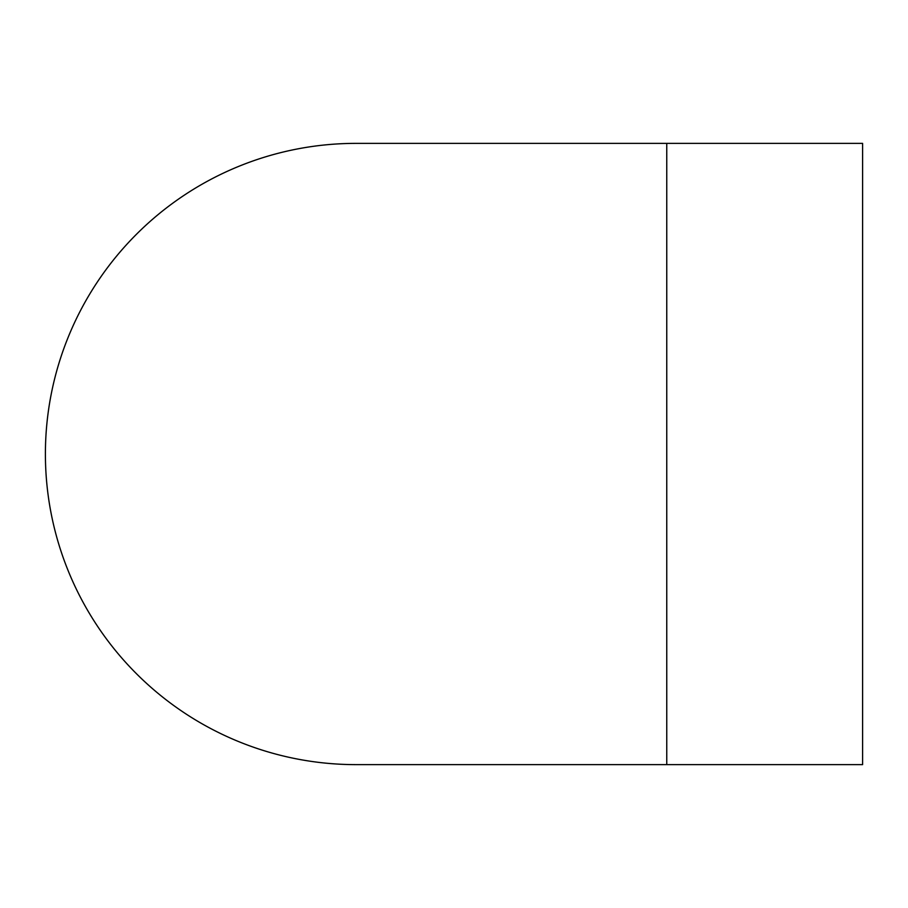 <?xml version="1.0" encoding="UTF-8"?>
<svg xmlns="http://www.w3.org/2000/svg" width="908" height="908" viewBox="0 0 908 908"><rect width="100%" height="100%" fill="white"/><g stroke="black" fill="none" stroke-linecap="round" stroke-linejoin="round"><path stroke-width="1.36" d="M355.845 143.373A310.627 310.627 0 0 1 356.027 143.373A310.627 310.627 0 0 0 356.027 143.373L862.6 143.373L862.6 764.627L356.027 764.627A310.627 310.627 0 0 1 45.4 454.091A310.627 310.627 0 0 1 355.845 143.373L666.756 143.373L666.756 764.627"/></g></svg>
